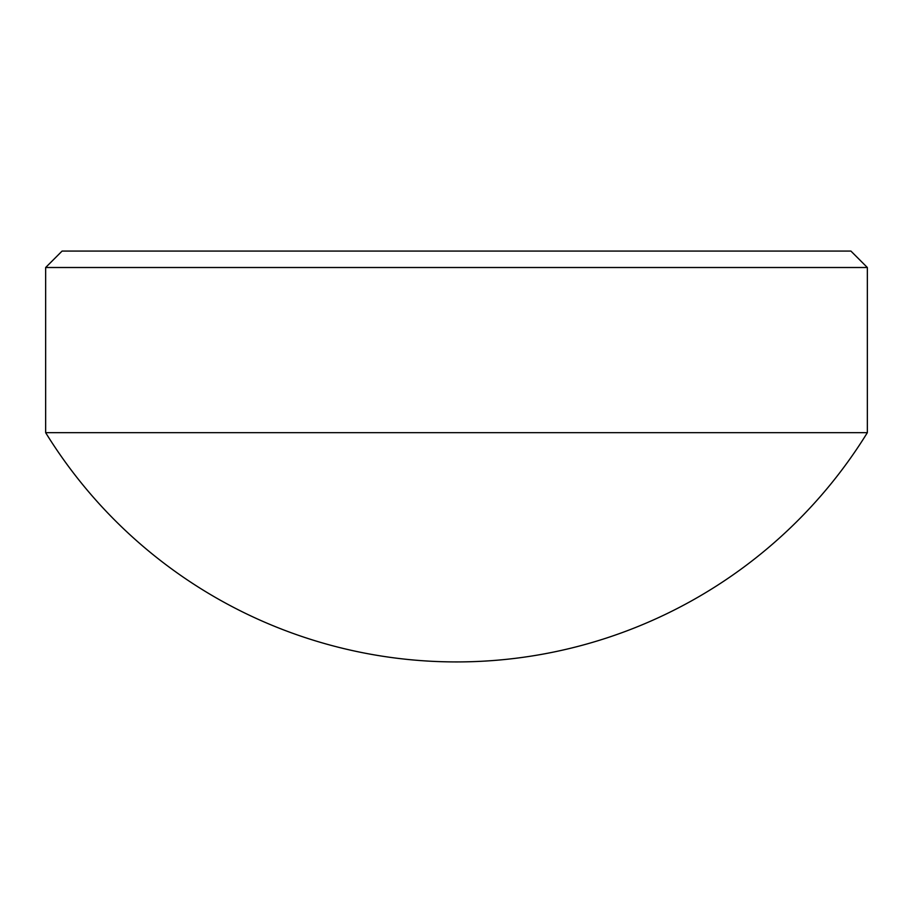<?xml version="1.0" encoding="UTF-8"?>
<svg xmlns="http://www.w3.org/2000/svg" width="913" height="913" viewBox="0 0 913 913"><rect width="100%" height="100%" fill="white"/><g stroke="black" fill="none" stroke-linecap="round" stroke-linejoin="round"><path stroke-width="0.68" stroke-dasharray="4.57 3.42" d="M45.65 432.671L867.35 432.671M45.65 267.509L867.35 267.509M850.916 251.075L62.084 251.075"/><path stroke-width="1.37" d="M62.084 251.075L850.916 251.075L867.35 267.509L45.65 267.509L62.084 251.075M45.65 432.671L867.35 432.671A482.772 482.772 0 0 1 45.65 432.671L45.65 267.509M867.35 432.671L867.35 267.509"/></g></svg>
